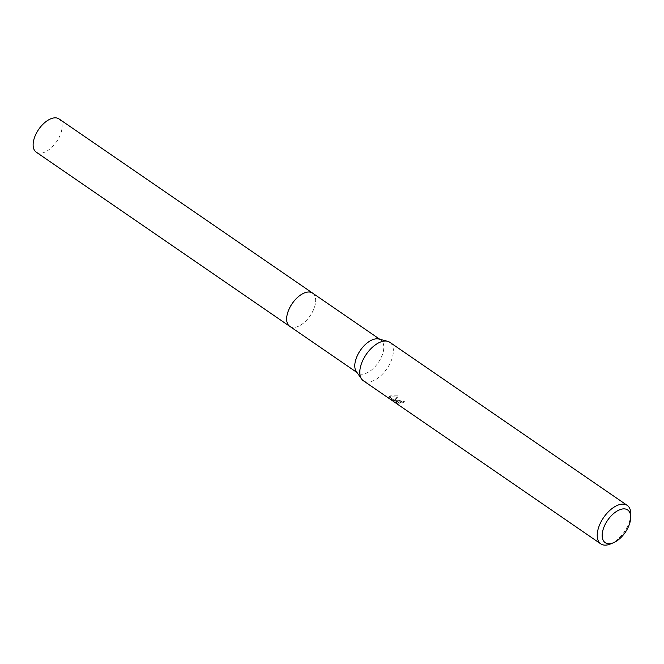 <?xml version="1.0" encoding="UTF-8"?>
<svg xmlns="http://www.w3.org/2000/svg" width="664" height="664" viewBox="0 0 664 664"><rect width="100%" height="100%" fill="white"/><g stroke="black" fill="none" stroke-linecap="round" stroke-linejoin="round"><path stroke-width="0.5" stroke-dasharray="3.32 2.49" d="M312.578 293.106A20.152 10.856 -55.5 0 1 315.076 296.551A20.152 10.856 -55.5 0 1 310.47 315.334A20.152 10.856 -55.5 0 1 294.675 327.36A20.152 10.856 -55.5 0 1 293.861 327.427A20.152 10.856 -55.5 0 1 289.753 326.323M312.786 293.247A20.161 10.865 -55.5 0 1 315.068 296.542A20.161 10.865 -55.5 0 1 310.47 315.334A20.161 10.865 -55.5 0 1 294.667 327.36A20.161 10.865 -55.5 0 1 293.853 327.427A20.161 10.865 -55.5 0 1 289.961 326.472M378.746 339.03A20.152 10.856 -55.5 0 1 380.704 339.902A20.152 10.856 -55.5 0 1 380.522 358.875A20.152 10.856 -55.5 0 1 362.801 374.164A20.152 10.856 -55.5 0 1 357.879 373.126A20.152 10.856 -55.5 0 1 356.361 371.616M389.801 342.292A23.34 12.575 -55.5 0 1 389.594 364.262A23.34 12.575 -55.5 0 1 369.068 381.958A23.34 12.575 -55.5 0 1 363.366 380.762M388.747 397.404L389.154 396.317L394.333 399.877L390.1 395.852L398.134 395.835L394.856 399.72L404.376 401.438A22.169 11.944 -55.5 0 1 402.65 402.027L402.268 403.065A23.34 12.575 124.5 0 0 403.994 402.484L396.076 400.517L394.474 400.749L397.736 396.906L389.726 396.881L393.951 400.923L388.755 397.404M389.087 397.097L389.668 398.666M402.65 402.027L401.205 401.297L396.74 401.014L399.313 403.181L389.502 397.097L389.104 398.168L398.931 404.218L396.358 402.044L397.794 401.695L402.268 403.065M395.893 401.488L395.503 402.558M399.313 403.181L398.931 404.218M404.376 401.438L403.994 402.484M394.856 399.72L394.474 400.749M390.067 397.578L389.461 396.059M389.154 396.317L388.772 397.362M394.333 399.877L393.951 400.923M390.1 395.852L389.718 396.881M398.134 395.835L397.736 396.906M630.8 514.401A23.34 12.575 -55.5 0 1 610.482 543.974M59.038 118.931A20.152 10.856 -55.5 0 1 60.598 134.003A20.152 10.856 -55.5 0 1 36.221 152.156M312.877 293.305A20.169 10.865 -55.5 0 1 314.13 308.171A20.169 10.865 -55.5 0 1 290.052 326.53M357 372.529L357.879 373.126M396.358 402.044L396.74 401.014M379.825 339.304L380.704 339.902"/><path stroke-width="1" d="M290.052 326.53A20.169 10.865 -55.5 0 1 289.736 326.331A20.152 10.856 -55.5 0 1 289.936 307.357A20.152 10.856 -55.5 0 1 307.656 292.069A20.152 10.856 -55.5 0 1 312.578 293.106L379.825 339.304M289.961 326.472A20.161 10.865 -55.5 0 1 289.811 307.556A20.161 10.865 -55.5 0 1 307.648 292.06A20.161 10.865 -55.5 0 1 312.786 293.247M613.445 542.745L610.482 543.974A23.34 12.575 -55.5 0 1 606.489 545.069A23.34 12.575 -55.5 0 1 600.795 543.874L363.366 380.762A23.34 12.575 -55.5 0 1 361.606 379.019L356.361 371.616A20.152 10.856 -55.5 0 1 359.008 352.451A20.152 10.856 -55.5 0 1 375.782 338.872A20.152 10.856 -55.5 0 1 378.746 339.03L387.535 341.271A23.34 12.575 -55.5 0 1 389.801 342.292L627.231 505.395A23.34 12.575 -55.5 0 1 630.8 514.401L630.709 517.605A19.837 10.69 -55.5 0 1 613.445 542.745A19.837 10.69 -55.5 0 1 610.05 543.675A19.837 10.69 -55.5 0 1 603.676 527.822A19.837 10.69 -55.5 0 1 622.832 508.931A19.837 10.69 -55.5 0 1 630.709 517.605M361.606 379.019A23.34 12.575 -55.5 0 1 364.677 356.825A23.34 12.575 -55.5 0 1 384.099 341.088A23.34 12.575 -55.5 0 1 387.535 341.271M600.795 543.874A23.34 12.575 -55.5 0 1 601.003 521.896A23.34 12.575 -55.5 0 1 621.529 504.2A23.34 12.575 -55.5 0 1 627.231 505.395M312.578 293.09A20.169 10.865 -55.5 0 0 288.184 311.25A20.169 10.865 -55.5 0 0 289.736 326.331L36.221 152.156A20.152 10.856 -55.5 0 1 34.661 137.083A20.152 10.856 -55.5 0 1 59.038 118.931L312.578 293.09A20.169 10.865 -55.5 0 1 312.877 293.305M289.753 326.323L357 372.529"/></g></svg>

